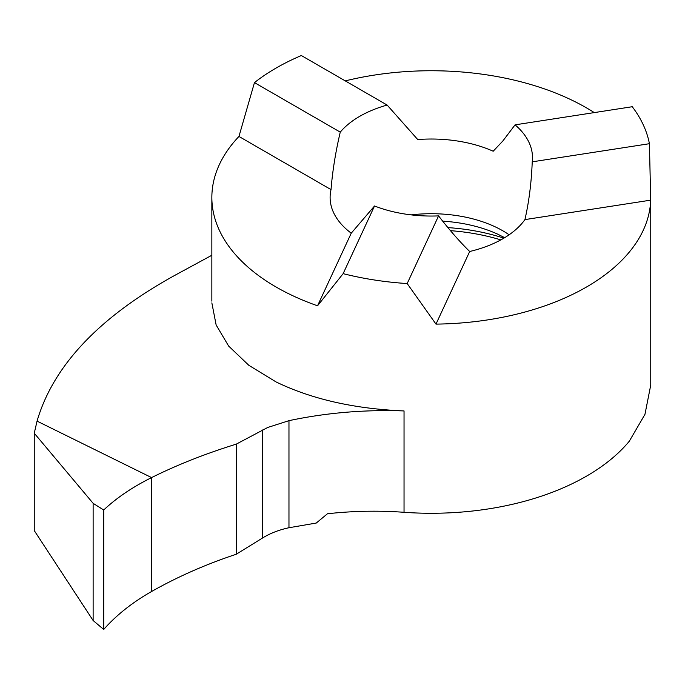 <?xml version="1.0" encoding="UTF-8"?>
<svg xmlns="http://www.w3.org/2000/svg" width="685" height="685" viewBox="0 0 685 685"><rect width="100%" height="100%" fill="white"/><g stroke="black" fill="none" stroke-linecap="round" stroke-linejoin="round"><path stroke-width="1.03" d="M103.709 629.464C116.407 615.096 132.368 602.44 151.582 591.497L151.582 477.591C132.359 487.172 116.407 497.978 103.709 510.017L103.709 629.464L93.126 620.516L34.25 530.575L34.25 433.211L37.05 421.129L151.582 477.591L151.582 591.497C132.368 602.44 116.407 615.096 103.709 629.464L103.709 510.017C116.433 497.986 132.385 487.181 151.582 477.591L37.05 421.129C53.276 365.653 99.214 317.061 174.855 275.336L211.853 255.257M211.853 302.881L216.143 324.998L228.636 346.053L248.809 365.293L276.123 381.965C311.769 399.209 354.402 408.868 404.039 410.94C364.625 409.51 326.265 412.755 288.967 420.667L267.758 427.457L236.222 444.154L236.222 554.259C206.014 564.26 177.792 576.676 151.582 591.497L151.582 477.591C177.355 464.781 205.569 453.633 236.222 444.154M650.75 385.021L644.962 414.331L629.335 441.174A219.448 126.699 180 0 1 404.039 512.294A243.834 140.776 0 0 0 327.456 513.767L316.247 523.057L288.967 527.733C279.026 529.873 270.267 533.272 262.68 537.922L236.222 554.259M515.069 124.85A101.192 58.422 180 0 1 532.493 157.627A101.192 58.422 180 0 1 532.228 161.831C531.44 182.441 529.008 201.698 524.933 219.602L650.699 200.148L649.423 143.704A219.448 126.699 180 0 0 632.255 106.723L515.069 124.85L502.85 140.982L493.191 151.222A101.192 58.422 180 0 0 417.73 139.552L387.136 105.062L301.349 55.536A219.448 126.699 180 0 0 254.46 82.602L238.954 136.452L331.026 189.608C332.482 171.301 335.556 152.138 340.257 132.128A101.192 58.422 180 0 1 387.136 105.062M524.933 219.602A101.192 58.422 180 0 1 469.687 251.498C459.703 241.711 449.334 229.843 438.58 215.895A101.192 58.422 180 0 1 374.532 205.988L351.242 233.183A101.192 58.422 180 0 1 330.11 197.443A101.192 58.422 180 0 1 331.026 189.608M438.58 215.895L407.181 283.556A219.448 126.699 180 0 1 343.134 273.649L317.54 305.793A219.448 126.699 180 0 1 276.123 287.032A219.448 126.699 180 0 1 211.853 197.443A219.448 126.699 180 0 1 238.954 136.452M345.266 80.89A219.448 126.699 180 0 1 586.471 107.853A219.448 126.699 180 0 1 594.28 112.597M254.46 82.602L340.257 132.128M343.134 273.649L374.532 205.988M649.423 143.704L532.228 161.831M407.181 283.556L435.985 324.116L469.687 251.498M317.54 305.793L351.242 233.183M650.699 200.148A219.448 126.699 180 0 1 435.985 324.116M93.126 620.516L93.126 503.321L103.709 510.017M34.25 433.211L93.126 503.321M411.137 214.876A101.192 58.422 180 0 1 502.85 230.819A101.192 58.422 180 0 1 509.126 234.784M442.69 221.152A106.834 61.684 180 0 1 497.447 234.047L504.682 237.669M404.039 512.294L404.039 410.94M262.68 537.922L262.68 429.949M288.967 527.733L288.967 420.667M450.473 230.665A148.91 85.976 180 0 1 500.829 239.896M447.921 227.608A146.496 84.58 180 0 1 503.86 238.166M211.853 301.126L211.853 197.443M650.75 385.141L650.75 190.987"/></g></svg>
